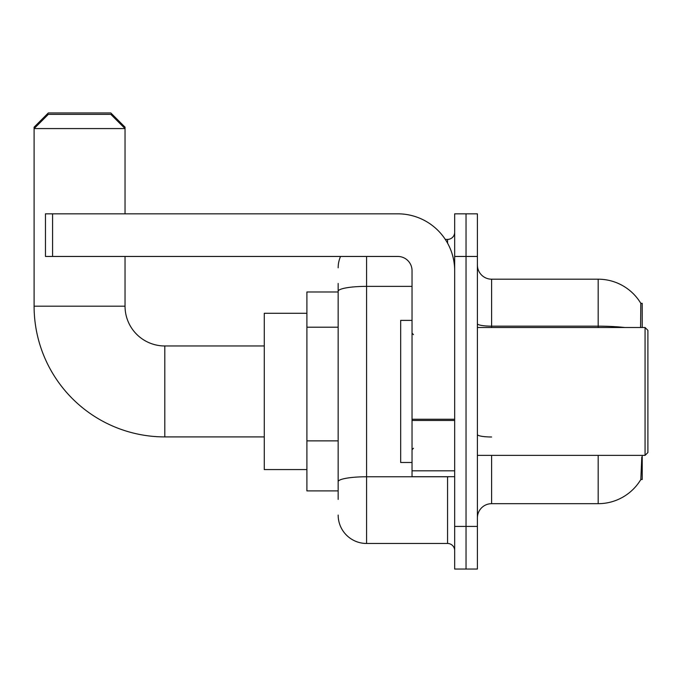 <?xml version="1.0" encoding="UTF-8"?>
<svg xmlns="http://www.w3.org/2000/svg" width="682" height="682" viewBox="0 0 682 682"><rect width="100%" height="100%" fill="white"/><g stroke="black" fill="none" stroke-linecap="round" stroke-linejoin="round"><path stroke-width="1.02" d="M642.214 455.38L642.214 479.531L640.816 479.531L641.805 457.076M640.577 327.505L640.816 303.345L642.214 303.345L642.214 327.505M338.161 318.682L338.161 283.456L338.161 291.981L306.9 291.981L306.9 490.895L338.161 490.895M477.4 517.894A14.211 14.211 0 0 1 491.611 503.683L598.174 503.683L598.174 455.38M641.071 479.105A49.726 49.726 0 0 1 598.174 503.683M466.036 526.419L466.036 569.044L477.4 569.044L477.4 526.419L466.036 526.419L466.036 569.044L454.664 569.044L454.664 526.419L466.036 526.419L466.036 256.458L466.036 526.419M454.664 526.419L454.664 213.833L466.036 213.833L466.036 256.458L466.036 213.833L477.4 213.833L477.4 526.419M624.814 327.505A49.726 8.636 180 0 0 598.174 326.158L598.174 279.194A49.726 49.726 0 0 1 640.927 303.524A49.726 49.726 0 0 0 598.174 279.194A49.726 49.726 0 0 1 640.816 303.345A49.726 49.726 0 0 0 598.174 279.194L491.611 279.194A14.211 14.211 0 0 1 477.4 264.983A14.211 14.211 0 0 0 491.611 279.194L491.611 327.505M338.161 499.42L338.161 283.456M366.575 256.458L366.575 543.469L447.562 543.469L447.562 476.692M445.295 239.408L447.562 239.408A7.101 7.101 0 0 0 454.664 232.306M338.161 486.633L338.161 449.395M454.664 550.57A7.101 7.101 0 0 0 447.562 543.469M338.161 267.83A28.414 28.414 0 0 1 340.531 256.458M366.575 543.469A28.414 28.414 0 0 1 338.161 515.055M264.275 436.906L164.814 436.906A130.714 130.714 0 0 1 34.1 306.192L34.1 127.167L48.311 112.956L110.825 112.956L125.036 127.167L123.613 127.167M164.814 436.906L164.814 345.97A39.786 39.786 0 0 1 125.036 306.192L125.036 256.458M48.311 114.38L110.825 114.38L125.036 128.583L34.1 128.583L48.311 114.38M125.036 213.833L125.036 127.167M306.9 313.294L264.275 313.294L264.275 469.583L306.9 469.583M35.524 127.167L34.1 127.167M454.664 476.692L412.039 476.692L412.039 419.234L454.664 419.234M454.664 270.669A56.836 56.836 0 0 0 397.836 213.833L52.574 213.833L52.574 256.458L397.836 256.458A14.211 14.211 0 0 1 412.039 270.669L412.039 419.234M52.574 256.458L45.464 256.458L45.464 213.833L52.574 213.833M645.061 327.505L647.9 330.344L647.9 452.533L645.061 455.38L645.061 327.505L477.4 327.505M412.039 320.395L400.675 320.395L400.675 462.481L412.039 462.481M338.161 327.207L306.9 327.207M338.161 440.87L306.9 440.87M491.611 455.38L491.611 503.683M598.174 327.505L598.174 326.158L491.611 326.158A14.211 2.464 0 0 1 477.4 323.694M477.4 256.458L454.664 256.458M491.611 436.983A14.211 2.464 0 0 1 477.4 434.519M450.026 476.692A7.101 1.236 0 0 1 447.562 476.769L366.575 476.769A28.414 4.936 180 0 0 338.161 481.705M338.161 291.308A28.414 4.936 180 0 1 366.575 286.372L412.039 286.372M447.562 243.159L447.562 239.408M34.1 306.192L125.036 306.192M454.664 420.47L412.039 420.47M412.039 470.819L454.664 470.819M264.275 345.97L164.814 345.97M477.4 455.38L645.061 455.38M413.463 334.606L412.039 333.183M413.463 448.27L412.039 449.694"/></g></svg>
